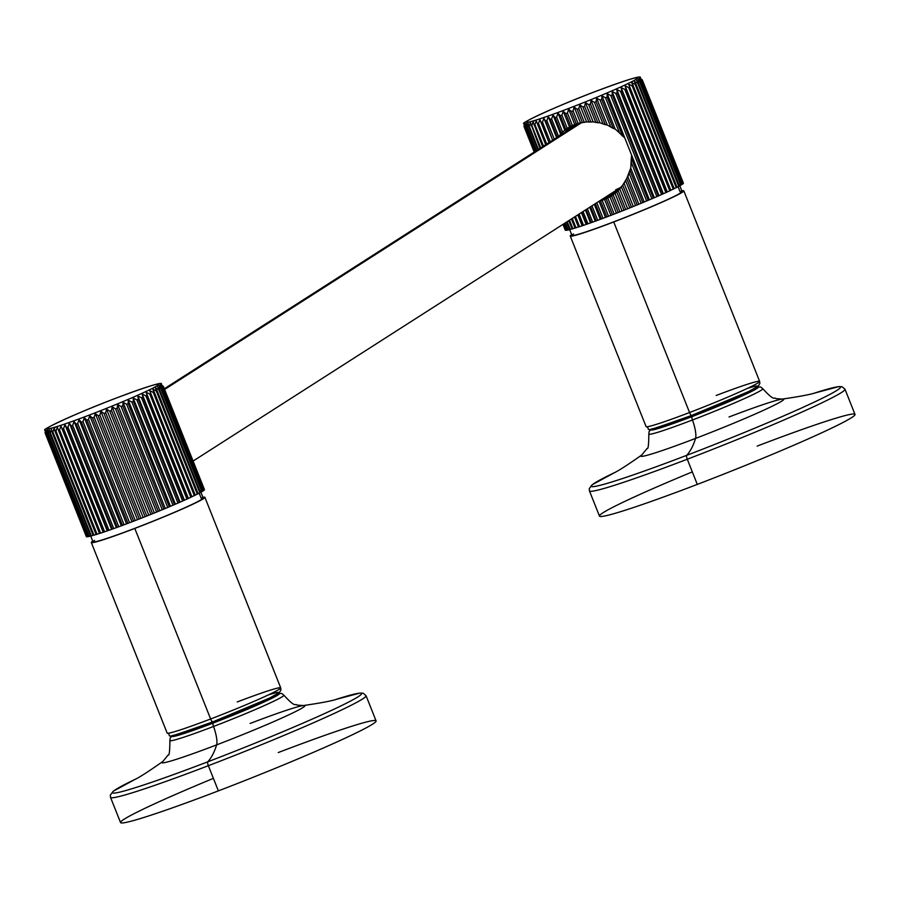 <?xml version="1.0" encoding="UTF-8"?>
<svg xmlns="http://www.w3.org/2000/svg" width="900" height="900" viewBox="0 0 900 900"><rect width="100%" height="100%" fill="white"/><g stroke="black" fill="none" stroke-linecap="round" stroke-linejoin="round"><path stroke-width="1.35" d="M568.856 108.371A59.895 3.026 -21.7 0 0 636.008 79.324A59.895 3.026 -21.7 0 0 594.934 91.688A59.895 3.026 -21.7 0 0 527.783 120.735A59.895 3.026 -21.7 0 0 568.856 108.371A3.667 0.934 69.1 0 0 568.642 109.17L567.439 113.04A63.562 3.217 158.3 0 1 565.796 113.659L563.231 111.218L561.938 115.11A63.562 3.217 158.3 0 1 560.351 115.706L558 113.175L556.639 117.079A63.562 3.217 158.3 0 1 555.12 117.63L553.005 114.998L551.599 118.913A63.562 3.217 158.3 0 1 550.17 119.419L548.28 116.696L546.863 120.589A63.562 3.217 158.3 0 1 545.535 121.061L543.892 118.226L542.475 122.108A63.562 3.217 158.3 0 1 541.26 122.524L539.865 119.599L538.481 123.446A63.562 3.217 158.3 0 1 537.39 123.806L536.254 120.78L534.926 124.594L536.254 120.78L545.715 144.72L537.39 123.806A63.562 3.217 -21.7 0 0 538.481 123.446L539.865 119.599L549.023 142.594L541.26 122.524A63.562 3.217 -21.7 0 0 542.475 122.108L543.892 118.226L552.668 140.265L545.535 121.061A63.562 3.217 -21.7 0 0 546.863 120.589L548.28 116.696L556.65 137.722L548.28 116.696L550.17 119.419L557.291 137.306L550.17 119.419A63.562 3.217 -21.7 0 0 551.599 118.913L553.005 114.998L560.666 134.269L558.911 136.271L560.666 134.269L553.005 114.998L555.12 117.63L561.364 133.312L560.666 134.269L561.364 133.312L555.12 117.63A63.562 3.217 -21.7 0 0 556.639 117.079L558 113.175L564.795 130.241L561.364 133.312L562.601 132.075L556.639 117.079L562.601 132.075L564.795 130.241L558 113.175L560.351 115.706L565.808 129.409L564.795 130.241L565.808 129.409L560.351 115.706A63.562 3.217 -21.7 0 0 561.938 115.11L563.231 111.218L569.509 127.001L565.808 129.409L567.225 128.419L561.938 115.11L567.225 128.419L569.509 127.001L563.231 111.218L565.796 113.659L570.836 126.326L569.509 127.001L570.836 126.326L565.796 113.659A63.562 3.217 -21.7 0 0 567.439 113.04L568.642 109.17A3.667 0.934 -110.9 0 1 568.856 108.371A59.895 3.026 -21.7 0 0 636.008 79.324A59.895 3.026 -21.7 0 0 594.934 91.688A3.667 0.934 69.1 0 0 594.934 91.688A59.895 3.026 -21.7 0 0 527.783 120.735A59.895 3.026 -21.7 0 0 568.856 108.371M570.251 236.047A61.11 3.094 -21.7 0 1 571.68 234.675A61.11 3.094 -21.7 0 0 613.732 221.963A61.11 3.094 -21.7 0 0 683.82 190.856A61.11 3.094 -21.7 0 0 681.84 190.834A61.11 3.094 -21.7 0 1 613.732 221.963L689.558 412.515L613.732 221.963A61.11 3.094 -21.7 0 1 570.251 236.047L646.076 426.6A61.11 3.094 -21.7 0 0 689.558 412.515A61.11 3.094 158.3 0 1 646.076 426.6C653.377 428.692 633.712 435.926 691.673 415.429A3.667 0.934 69.1 0 0 691.706 415.406A3.667 0.934 -110.9 0 1 691.673 415.429A3.667 0.934 -110.9 0 1 689.558 412.515A3.667 0.934 69.1 0 0 691.673 415.429L748.665 391.511L758.363 386.032L759.859 383.512L759.645 381.397A61.11 3.094 158.3 0 1 689.558 412.515A61.11 3.094 -21.7 0 0 759.645 381.397A61.11 3.094 -21.7 0 0 716.164 395.483M614.644 193.612A40.331 38.97 57.4 0 1 611.089 195.188A40.331 38.97 57.4 0 1 606.24 196.684A40.331 38.97 57.4 0 0 611.089 195.188L604.541 199.384L610.864 215.257L612.484 214.729A63.562 3.217 -21.7 0 0 614.16 214.088L618.21 212.513A63.562 3.217 -21.7 0 0 619.92 211.849L624.004 210.229A63.562 3.217 -21.7 0 0 625.714 209.554L629.798 207.922A63.562 3.217 -21.7 0 0 631.496 207.236L635.535 205.594A63.562 3.217 -21.7 0 0 637.2 204.907L641.16 203.276A63.562 3.217 -21.7 0 0 642.791 202.601L646.627 200.993A63.562 3.217 -21.7 0 0 648.202 200.329L651.881 198.765A63.562 3.217 -21.7 0 0 653.389 198.124L656.876 196.616A63.562 3.217 -21.7 0 0 658.283 195.998L661.545 194.558A63.562 3.217 -21.7 0 0 662.861 193.972L665.865 192.623A63.562 3.217 -21.7 0 0 667.058 192.071L669.78 190.822A63.562 3.217 -21.7 0 0 670.849 190.316L628.582 84.094L632.183 85.95L673.256 189.169A63.562 3.217 -21.7 0 0 674.19 188.708L631.665 82.586L635.186 84.465L676.26 187.684A63.562 3.217 -21.7 0 0 677.059 187.279L634.286 81.259L637.695 83.171L678.769 186.379A63.562 3.217 -21.7 0 0 679.41 186.041L638.336 82.823L636.39 80.111L639.686 82.058L680.76 185.276A63.562 3.217 -21.7 0 0 681.232 184.995L640.159 81.776L637.988 79.166L641.115 81.157L682.189 184.376A63.562 3.217 -21.7 0 0 682.515 184.151L641.441 80.933L639.034 78.424L642.004 80.471L683.077 183.69A63.562 3.217 -21.7 0 0 683.224 183.532L642.15 80.314L639.54 77.895L642.319 80.01L683.393 183.229A63.562 3.217 -21.7 0 0 683.381 183.127A63.562 3.217 158.3 0 1 683.381 183.139A63.562 3.217 158.3 0 1 683.393 183.229L642.319 80.01L639.54 77.895L642.15 80.314A63.562 3.217 158.3 0 1 642.004 80.471L639.034 78.424L641.441 80.933A63.562 3.217 158.3 0 1 641.115 81.157L637.988 79.166L640.159 81.776A63.562 3.217 158.3 0 1 639.686 82.058L636.39 80.111L638.336 82.823A63.562 3.217 158.3 0 1 637.695 83.171L634.286 81.259L635.985 84.071A63.562 3.217 158.3 0 1 635.186 84.465L631.665 82.586L633.116 85.5A63.562 3.217 158.3 0 1 632.183 85.95L628.582 84.094L629.775 87.097A63.562 3.217 158.3 0 1 628.706 87.604L669.78 190.822L667.058 192.071L625.984 88.864L667.26 191.846L625.039 85.759L628.706 87.604L625.039 85.759L625.984 88.864A63.562 3.217 158.3 0 1 624.791 89.404L665.865 192.623L662.861 193.972L621.788 90.765L663.311 193.646L621.09 87.559L624.791 89.404L621.09 87.559L621.788 90.765A63.562 3.217 158.3 0 1 620.471 91.35L661.545 194.558L658.283 195.998L617.209 92.79L616.759 89.483L658.98 195.581L616.759 89.483L620.471 91.35L616.759 89.483L617.209 92.79A63.562 3.217 158.3 0 1 615.803 93.397L656.876 196.616L653.389 198.124L612.315 94.916L612.101 91.519L654.322 197.618L612.101 91.519L615.803 93.397L612.101 91.519L612.315 94.916A63.562 3.217 158.3 0 1 610.808 95.558L651.881 198.765L648.202 200.329L631.316 157.894L631.609 155.115L649.361 199.744L607.151 93.645L610.808 95.558L607.151 93.645L607.129 97.121A63.562 3.217 158.3 0 1 605.554 97.785L601.954 95.839L601.717 99.394A63.562 3.217 158.3 0 1 600.086 100.069L596.576 98.066L596.126 101.7A63.562 3.217 158.3 0 1 594.461 102.375L591.053 100.328L590.423 104.017A63.562 3.217 158.3 0 1 588.724 104.704L585.439 102.589L584.64 106.335A63.562 3.217 158.3 0 1 582.93 107.021L579.803 104.828L578.846 108.63A63.562 3.217 158.3 0 1 577.136 109.294L574.189 107.032L573.086 110.869A63.562 3.217 158.3 0 1 571.41 111.521L568.642 109.17L574.751 124.526L572.423 125.573A40.331 38.97 -122.6 0 0 567.45 130.804A40.331 38.97 57.4 0 1 572.411 125.573L570.836 126.326L572.423 125.573L567.439 113.04L572.423 125.573L574.751 124.526L568.642 109.17L571.41 111.521L576.394 124.054L574.751 124.526L576.394 124.054L571.41 111.521A63.562 3.217 -21.7 0 0 573.086 110.869L574.189 107.032L580.466 122.805L576.394 124.054L578.126 123.536L573.086 110.869L578.126 123.536L580.466 122.805L574.189 107.032L577.136 109.294L582.435 122.591L580.466 122.805L582.435 122.591L577.136 109.294A63.562 3.217 -21.7 0 0 578.846 108.63L579.803 104.828L586.597 121.894L582.435 122.591L584.291 122.332L578.846 108.63L584.291 122.332L586.597 121.894L579.803 104.828L582.93 107.021L588.893 122.017L586.597 121.894L588.893 122.017L582.93 107.021A63.562 3.217 -21.7 0 0 584.64 106.335L585.439 102.589L593.111 121.86L588.893 122.017L590.884 122.017L584.64 106.335L590.884 122.017L593.111 121.86L585.439 102.589L588.724 104.704L595.766 122.4L593.111 121.86L595.766 122.4L588.724 104.704A63.562 3.217 -21.7 0 0 590.423 104.017L591.053 100.328L599.996 122.805L595.766 122.4L597.859 122.726L590.423 104.017L597.859 122.726L599.996 122.805L591.053 100.328L594.461 102.375L603.034 123.941L599.996 122.805L603.034 123.941L594.461 102.375A63.562 3.217 -21.7 0 0 596.126 101.7L596.576 98.066L607.286 124.987L603.034 123.941L605.273 124.661L596.126 101.7L605.273 124.661L607.286 124.987L596.576 98.066L600.086 100.069L610.83 127.046L607.286 124.987L610.83 127.046L600.086 100.069A63.562 3.217 -21.7 0 0 601.717 99.394L601.954 95.839L615.161 129.015L610.83 127.046L613.26 128.396L601.717 99.394L613.26 128.396L615.161 129.015L601.954 95.839L605.554 97.785L619.594 133.043L615.161 129.015L619.594 133.043L605.554 97.785A63.562 3.217 -21.7 0 0 607.129 97.121L607.151 93.645L624.701 137.745L619.594 133.043L622.665 136.159L607.129 97.121L622.665 136.159L624.701 137.745L631.609 155.115L631.316 157.894L648.202 200.329A63.562 3.217 158.3 0 1 646.627 200.993L642.791 202.601L629.899 170.19L630.765 168.221L644.175 201.926L630.765 168.221L631.249 162.338L646.627 200.993L631.249 162.338L631.316 157.894L630.765 168.221L629.899 170.19L642.791 202.601A63.562 3.217 158.3 0 1 641.16 203.276L637.2 204.907L626.715 178.537L627.874 176.715L638.798 204.165L627.874 176.715L629.077 172.901L641.16 203.276L629.077 172.901L629.899 170.19L626.715 178.537L637.2 204.907A63.562 3.217 158.3 0 1 635.535 205.594L631.496 207.236L622.699 185.13L624.116 183.42L633.274 206.415L624.116 183.42L625.601 180.63L635.535 205.594L625.601 180.63L626.715 178.537L622.699 185.13L631.496 207.236A63.562 3.217 158.3 0 1 629.798 207.922L625.714 209.554L618.12 190.463L619.785 188.888L627.66 208.676L619.785 188.888L621.394 186.817L629.798 207.922L621.394 186.817L622.699 185.13L618.12 190.463L625.714 209.554A63.562 3.217 158.3 0 1 624.004 210.229L619.92 211.849L613.114 194.737L615.026 193.331L622.024 210.926L615.026 193.331L616.68 191.835L624.004 210.229L616.68 191.835L618.12 190.463L613.114 194.737L619.92 211.849A63.562 3.217 158.3 0 1 618.21 212.513L614.16 214.088L607.77 198.011L609.919 196.819L616.399 213.12L609.919 196.819L611.572 195.806L618.21 212.513L611.572 195.806L613.114 194.737L607.77 198.011L614.16 214.088A63.562 3.217 158.3 0 1 612.484 214.729L608.512 216.248L610.864 215.257L604.541 199.384L606.139 198.799L612.484 214.729L606.139 198.799L607.77 198.011L604.541 199.384L611.089 195.188A40.331 38.97 57.4 0 0 614.644 193.612M565.054 132.334A40.331 38.97 57.4 0 1 571.129 126.18A40.331 38.97 57.4 0 0 565.054 132.334M615.735 192.713A40.331 38.97 57.4 0 1 613.485 193.657A40.331 38.97 57.4 0 1 608.625 195.154A40.331 38.97 -122.6 0 0 613.485 193.657A40.331 38.97 -122.6 0 0 615.735 192.713M616.286 192.206A40.331 38.97 57.4 0 1 614.812 192.803A40.331 38.97 57.4 0 1 609.964 194.299A40.331 38.97 57.4 0 0 614.812 192.803L613.485 193.657L614.812 192.803A40.331 38.97 57.4 0 0 616.286 192.206M568.789 129.949A40.331 38.97 57.4 0 1 573.199 125.201A40.331 38.97 57.4 0 0 568.789 129.949M617.332 191.227A40.331 38.97 57.4 0 1 617.209 191.273A40.331 38.97 57.4 0 1 612.36 192.769A40.331 38.97 -122.6 0 0 617.209 191.273A40.331 38.97 -122.6 0 0 617.332 191.227M571.174 128.419A40.331 38.97 57.4 0 1 574.639 124.571A40.331 38.97 -122.6 0 0 571.174 128.419M693.36 415.766A51.953 2.632 158.3 0 1 656.426 427.781A51.953 2.632 -21.7 0 0 693.36 415.766L693.011 414.911L693.36 415.766A51.953 2.632 -21.7 0 0 752.94 389.374A51.953 2.632 158.3 0 1 693.36 415.766M617.681 189.36L617.974 190.609L617.681 189.36M575.066 124.425L571.972 127.913A40.331 38.97 57.4 0 1 575.066 124.425M613.148 192.263L617.692 190.879A40.331 38.97 57.4 0 1 613.148 192.263M680.029 191.542A59.276 3.004 158.3 0 1 680.591 192.949A59.276 3.004 158.3 0 1 614.126 221.704A59.276 3.004 158.3 0 1 573.48 233.944M679.41 184.725L682.11 191.531A59.276 3.004 158.3 0 1 680.591 192.949L678.094 186.671L680.591 192.949A59.276 3.004 158.3 0 1 621.09 219.015A59.276 3.004 158.3 0 1 571.95 235.373L569.678 229.635M565.267 230.13A63.562 3.217 -21.7 0 0 565.279 230.153L562.972 224.37L565.279 230.153A63.562 3.217 158.3 0 1 565.267 230.141A63.562 3.217 158.3 0 1 565.267 230.13L562.972 224.37M565.515 230.299A63.562 3.217 -21.7 0 0 565.695 230.321L566.257 230.13L565.695 230.321L563.254 224.19L565.695 230.321A63.562 3.217 158.3 0 1 565.515 230.299L563.119 224.28L565.515 230.299M566.336 230.31A63.562 3.217 -21.7 0 0 566.674 230.265L567.641 229.928L566.674 230.265L564.053 223.672L566.674 230.265A63.562 3.217 158.3 0 1 566.336 230.31L563.76 223.864L566.336 230.31M567.709 230.096A63.562 3.217 -21.7 0 0 568.215 229.984L569.576 229.5L568.215 229.984L565.369 222.829L568.215 229.984A63.562 3.217 158.3 0 1 567.709 230.096L564.93 223.11L567.709 230.096M569.632 229.646A63.562 3.217 -21.7 0 0 570.296 229.477L572.029 228.847L570.296 229.477L567.191 221.67L570.296 229.477A63.562 3.217 158.3 0 1 569.632 229.646L566.606 222.041L569.632 229.646M572.085 228.982A63.562 3.217 -21.7 0 0 572.895 228.746L574.976 227.97L572.895 228.746L569.498 220.196L572.895 228.746A63.562 3.217 158.3 0 1 572.085 228.982L568.766 220.657L572.085 228.982M575.033 228.105A63.562 3.217 -21.7 0 0 576 227.812L578.408 226.89L576 227.812L572.265 218.419L576 227.812A63.562 3.217 158.3 0 1 575.033 228.105L571.399 218.97L575.033 228.105M578.464 227.025A63.562 3.217 -21.7 0 0 579.555 226.665L582.334 225.743A63.562 3.217 -21.7 0 0 583.549 225.326L586.609 224.269A63.562 3.217 -21.7 0 0 587.936 223.808L591.244 222.638A63.562 3.217 -21.7 0 0 592.673 222.12L596.194 220.849A63.562 3.217 -21.7 0 0 597.712 220.297L601.425 218.925A63.562 3.217 -21.7 0 0 603.011 218.329L606.87 216.877A63.562 3.217 -21.7 0 0 608.512 216.248L602.168 200.317L604.541 199.384L602.168 200.317L608.512 216.248A63.562 3.217 158.3 0 1 606.87 216.877L603.011 218.329L596.801 202.725L603.011 218.329A63.562 3.217 158.3 0 1 601.425 218.925L597.712 220.297L591.952 205.819L597.712 220.297A63.562 3.217 158.3 0 1 596.194 220.849L592.673 222.12L587.351 208.766L592.673 222.12A63.562 3.217 158.3 0 1 591.244 222.638L587.936 223.808L583.043 211.523L587.936 223.808A63.562 3.217 158.3 0 1 586.609 224.269L583.549 225.326L579.071 214.065L583.549 225.326A63.562 3.217 158.3 0 1 582.334 225.743L579.555 226.665L575.46 216.371L579.555 226.665A63.562 3.217 158.3 0 1 578.464 227.025L574.481 217.001L578.464 227.025M670.804 190.181L673.256 189.169L670.804 190.181M674.145 188.572L676.26 187.684L674.145 188.572M677.002 187.144L678.769 186.379L677.002 187.144M679.354 185.884L680.76 185.276L679.354 185.884M681.176 184.826L682.189 184.376L681.176 184.826M682.447 183.982L683.077 183.69L682.447 183.982M747.169 388.507A57.454 2.902 158.3 0 1 748.71 391.478A57.454 2.902 158.3 0 1 691.706 415.406M534.206 152.078L524.205 126.945L524.722 123.514L524.441 127.08L534.352 151.987L524.441 127.08L524.722 123.514L524.205 126.945L534.206 152.078L524.194 126.934A63.562 3.217 -21.7 0 0 524.205 126.945L524.126 124.279M534.488 151.898L524.621 127.114L525.33 123.604L525.251 127.091L534.994 151.571L525.251 127.091L525.33 123.604L524.621 127.114A63.562 3.217 158.3 0 1 524.441 127.08A63.562 3.217 -21.7 0 0 524.621 127.114L534.488 151.898M535.286 151.391L525.6 127.058L526.477 123.469L526.635 126.877L536.164 150.829L526.635 126.877L526.477 123.469L525.6 127.058A63.562 3.217 158.3 0 1 525.251 127.091A63.562 3.217 -21.7 0 0 525.6 127.058L535.286 151.391M536.602 150.547L527.141 126.776L528.165 123.12L528.559 126.439L537.84 149.76L528.559 126.439L528.165 123.12L527.141 126.776A63.562 3.217 158.3 0 1 526.635 126.877A63.562 3.217 -21.7 0 0 527.141 126.776L536.602 150.547M538.425 149.377L529.222 126.259L530.37 122.546L540 148.376L530.37 122.546L529.222 126.259A63.562 3.217 158.3 0 1 528.559 126.439A63.562 3.217 -21.7 0 0 529.222 126.259L538.425 149.377M540.731 147.904L531.821 125.539L533.07 121.759L542.632 146.689L533.07 121.759L531.821 125.539A63.562 3.217 158.3 0 1 531.011 125.775A63.562 3.217 -21.7 0 0 531.821 125.539L540.731 147.904M543.499 146.138L534.926 124.594A63.562 3.217 158.3 0 1 533.959 124.897A63.562 3.217 -21.7 0 0 534.926 124.594L543.499 146.138M577.789 214.886L582.086 225.686L577.789 214.886M581.434 212.558L586.114 224.325L581.434 212.558M585.416 210.004L590.501 222.784L585.416 210.004M589.714 207.259L595.226 221.096L589.714 207.259M594.281 204.334L600.221 219.263L594.281 204.334M599.062 201.274L605.452 217.316L599.062 201.274M642.308 79.92L639.484 77.591L642.308 79.92A63.562 3.217 158.3 0 1 642.319 80.01A63.562 3.217 -21.7 0 0 642.308 79.931L683.381 183.127L642.308 79.931M577.969 214.774L582.334 225.743L577.969 214.774M581.839 212.299L586.609 224.269L581.839 212.299M586.058 209.599L591.244 222.638L586.058 209.599M590.569 206.708L596.194 220.849L590.569 206.708M595.35 203.648L601.425 218.925L595.35 203.648M599.591 200.936L600.48 200.812L606.87 216.877L600.48 200.812L602.168 200.317L599.591 200.936M523.991 126.157L524.678 123.199M640.204 77.794C642.521 74.914 627.446 79.538 594.979 91.665A3.667 0.934 -110.9 0 1 594.979 91.665C551.666 108 517.05 125.01 524.498 123.457M621.214 187.076A38.194 36.9 57.4 0 1 615.758 189.72M575.37 126.619A38.194 36.9 57.4 0 1 579.645 123.052M164.599 389.475L581.524 122.681L164.599 389.475M89.933 414.832A59.895 3.026 -21.7 0 0 157.084 385.785A59.895 3.026 -21.7 0 0 116.01 398.149A59.895 3.026 -21.7 0 0 48.859 427.196A59.895 3.026 -21.7 0 0 89.933 414.832A3.667 0.934 69.1 0 0 89.719 415.631L131.929 521.73L133.56 521.201A63.562 3.217 -21.7 0 0 135.236 520.549L139.286 518.974A63.562 3.217 -21.7 0 0 140.985 518.31L145.08 516.701A63.562 3.217 -21.7 0 0 146.779 516.026L150.862 514.384A63.562 3.217 -21.7 0 0 152.561 513.709L156.6 512.066A63.562 3.217 -21.7 0 0 158.276 511.38L162.236 509.749A63.562 3.217 -21.7 0 0 163.868 509.074L167.704 507.465A63.562 3.217 -21.7 0 0 169.279 506.801L172.958 505.238A63.562 3.217 -21.7 0 0 174.454 504.596L177.941 503.089A63.562 3.217 -21.7 0 0 179.359 502.47L182.621 501.03A63.562 3.217 -21.7 0 0 183.926 500.445L186.93 499.095A63.562 3.217 -21.7 0 0 188.134 498.544L190.856 497.284A63.562 3.217 -21.7 0 0 191.925 496.789L149.648 390.566L153.259 392.423L194.333 495.63A63.562 3.217 -21.7 0 0 195.266 495.18L152.741 389.059L156.263 390.938L197.336 494.156A63.562 3.217 -21.7 0 0 198.124 493.751L155.351 387.731L158.771 389.632L199.845 492.851A63.562 3.217 -21.7 0 0 200.486 492.502L159.412 389.295L157.466 386.584L160.751 388.53L201.825 491.749A63.562 3.217 -21.7 0 0 202.309 491.456L161.235 388.249L159.053 385.639L162.191 387.63L203.265 490.849A63.562 3.217 -21.7 0 0 203.58 490.624L162.506 387.405L160.11 384.896L163.069 386.944L204.143 490.162A63.562 3.217 -21.7 0 0 204.3 490.005L163.226 386.786L160.605 384.368L163.395 386.483L204.469 489.69A63.562 3.217 -21.7 0 0 204.446 489.6A63.562 3.217 158.3 0 1 204.458 489.611A63.562 3.217 158.3 0 1 204.469 489.69L163.395 386.483L160.605 384.368L163.226 386.786A63.562 3.217 158.3 0 1 163.069 386.944L160.11 384.896L162.506 387.405A63.562 3.217 158.3 0 1 162.191 387.63L159.053 385.639L161.235 388.249A63.562 3.217 158.3 0 1 160.751 388.53L157.466 386.584L159.412 389.295A63.562 3.217 158.3 0 1 158.771 389.632L155.351 387.731L157.05 390.532A63.562 3.217 158.3 0 1 156.263 390.938L152.741 389.059L154.192 391.961A63.562 3.217 158.3 0 1 153.259 392.423L149.648 390.566L150.851 393.57A63.562 3.217 158.3 0 1 149.782 394.076L190.856 497.284L188.134 498.544L147.06 395.325L188.336 498.319L146.115 392.22L149.782 394.076L146.115 392.22L147.06 395.325A63.562 3.217 158.3 0 1 145.856 395.876L186.93 499.095L183.926 500.445L142.852 397.226L184.376 500.119L142.155 394.031L145.856 395.876L142.155 394.031L142.852 397.226A63.562 3.217 158.3 0 1 141.547 397.811L182.621 501.03L179.359 502.47L138.285 399.251L137.835 395.955L180.056 502.054L137.835 395.955L141.547 397.811L137.835 395.955L138.285 399.251A63.562 3.217 158.3 0 1 136.868 399.87L177.941 503.089L174.454 504.596L133.38 401.377L133.166 397.991L175.388 504.09L133.166 397.991L136.868 399.87L133.166 397.991L133.38 401.377A63.562 3.217 158.3 0 1 131.884 402.019L172.958 505.238L169.279 506.801L128.205 403.594L128.216 400.118L170.438 506.205L128.216 400.118L131.884 402.019L128.216 400.118L128.205 403.594A63.562 3.217 158.3 0 1 126.63 404.246L167.704 507.465L163.868 509.074L122.794 405.855L123.03 402.3L165.251 508.399L123.03 402.3L126.63 404.246L123.03 402.3L122.794 405.855A63.562 3.217 158.3 0 1 121.163 406.53L162.236 509.749L158.276 511.38L117.203 408.161L117.641 404.539L159.862 510.626L117.641 404.539L121.163 406.53L117.641 404.539L117.203 408.161A63.562 3.217 158.3 0 1 115.526 408.848L156.6 512.066L152.561 513.709L111.487 410.49L112.117 406.8L154.339 512.887L112.117 406.8L115.526 408.848L112.117 406.8L111.487 410.49A63.562 3.217 158.3 0 1 109.789 411.176L150.862 514.384L146.779 516.026L105.705 412.808L106.515 409.061L148.736 515.149L106.515 409.061L109.789 411.176L106.515 409.061L105.705 412.808A63.562 3.217 158.3 0 1 104.006 413.483L145.08 516.701L140.985 518.31L99.911 415.103L100.879 411.3L143.089 517.387L100.879 411.3L104.006 413.483L100.879 411.3L99.911 415.103A63.562 3.217 158.3 0 1 98.212 415.766L139.286 518.974L135.236 520.549L94.163 417.341L95.254 413.494L137.475 519.592L95.254 413.494L98.212 415.766L95.254 413.494L94.163 417.341A63.562 3.217 158.3 0 1 92.486 417.983L133.56 521.201L129.578 522.72L131.929 521.73L89.719 415.631L92.486 417.983L89.719 415.631L88.504 419.501L89.719 415.631A3.667 0.934 -110.9 0 1 89.933 414.832A59.895 3.026 -21.7 0 0 157.084 385.785A59.895 3.026 -21.7 0 0 116.01 398.149A59.895 3.026 -21.7 0 0 48.859 427.196A59.895 3.026 -21.7 0 0 89.933 414.832M91.316 542.52A61.11 3.094 -21.7 0 1 92.745 541.136A61.11 3.094 -21.7 0 0 134.797 528.435A61.11 3.094 -21.7 0 0 204.885 497.317A61.11 3.094 -21.7 0 0 202.905 497.295A61.11 3.094 -21.7 0 1 134.797 528.435L210.634 718.976L134.797 528.435A61.11 3.094 -21.7 0 1 91.316 542.52L167.153 733.061A61.11 3.094 -21.7 0 0 210.634 718.976A61.11 3.094 158.3 0 1 167.153 733.061C174.442 735.165 154.789 742.399 212.737 721.89A3.667 0.934 69.1 0 0 212.782 721.867A3.667 0.934 -110.9 0 1 212.737 721.89A3.667 0.934 -110.9 0 1 210.634 718.976A3.667 0.934 69.1 0 0 212.737 721.89L269.73 697.984L279.428 692.505L280.924 689.985L280.721 687.87A61.11 3.094 158.3 0 1 210.634 718.976A61.11 3.094 -21.7 0 0 280.721 687.87A61.11 3.094 -21.7 0 0 237.24 701.955M214.436 722.239A51.953 2.632 158.3 0 1 177.502 734.254A51.953 2.632 -21.7 0 0 214.436 722.239L214.088 721.373L214.436 722.239A51.953 2.632 -21.7 0 0 274.016 695.846A51.953 2.632 158.3 0 1 214.436 722.239M201.105 498.004A59.276 3.004 158.3 0 1 201.667 499.421A59.276 3.004 158.3 0 1 135.203 528.176A59.276 3.004 158.3 0 1 94.545 540.416M200.475 491.197L203.186 498.004A59.276 3.004 158.3 0 1 201.667 499.421L199.17 493.144L201.667 499.421A59.276 3.004 158.3 0 1 142.155 525.488A59.276 3.004 158.3 0 1 93.026 541.834L90.742 536.108A63.562 3.217 -21.7 0 0 91.373 535.95L93.094 535.309L91.373 535.95L50.299 432.731L51.446 429.019L52.076 432.236L93.15 535.455A63.562 3.217 -21.7 0 0 93.971 535.219L96.052 534.442L93.971 535.219L52.898 432L54.146 428.231L96.109 534.577A63.562 3.217 -21.7 0 0 97.065 534.274L99.484 533.363L97.065 534.274L55.991 431.066L57.319 427.241L99.529 533.486A63.562 3.217 -21.7 0 0 100.631 533.137L103.399 532.204A63.562 3.217 -21.7 0 0 104.625 531.799L107.674 530.741A63.562 3.217 -21.7 0 0 109.013 530.28L112.309 529.11A63.562 3.217 -21.7 0 0 113.737 528.592L117.27 527.31A63.562 3.217 -21.7 0 0 118.789 526.759L122.49 525.386A63.562 3.217 -21.7 0 0 124.076 524.801L127.946 523.339A63.562 3.217 -21.7 0 0 129.578 522.72L88.504 419.501A63.562 3.217 158.3 0 1 86.873 420.131L127.946 523.339L124.076 524.801L83.002 421.582L84.308 417.69L126.517 523.778L84.308 417.69L86.873 420.131L84.308 417.69L83.002 421.582A63.562 3.217 158.3 0 1 81.416 422.179L122.49 525.386L118.789 526.759L77.704 423.551L79.076 419.636L121.286 525.735L79.076 419.636L81.416 422.179L79.076 419.636L77.704 423.551A63.562 3.217 158.3 0 1 76.196 424.103L117.27 527.31L113.737 528.592L72.664 425.374L74.07 421.47L116.291 527.569L74.07 421.47L76.196 424.103L74.07 421.47L72.664 425.374A63.562 3.217 158.3 0 1 71.235 425.891L112.309 529.11L109.013 530.28L67.939 427.061L69.356 423.157L111.578 529.256L69.356 423.157L71.235 425.891L69.356 423.157L67.939 427.061A63.562 3.217 158.3 0 1 66.6 427.522L107.674 530.741L104.625 531.799L63.551 428.58L64.969 424.699L107.179 530.786L66.6 427.522L64.969 424.699L63.551 428.58A63.562 3.217 158.3 0 1 62.325 428.996L103.399 532.204L100.631 533.137L59.557 429.919L60.941 426.06L103.163 532.159L62.325 428.996L60.941 426.06L59.557 429.919A63.562 3.217 158.3 0 1 58.455 430.279L57.319 427.241L55.991 431.066A63.562 3.217 158.3 0 1 55.035 431.359L54.146 428.231L52.898 432A63.562 3.217 158.3 0 1 52.076 432.236L51.446 429.019L50.299 432.731A63.562 3.217 158.3 0 1 49.635 432.9L90.709 536.119L49.635 432.9L49.241 429.581L49.635 432.9A63.562 3.217 -21.7 0 0 50.299 432.731L91.373 535.95A63.562 3.217 158.3 0 1 90.709 536.119M86.344 536.602A63.562 3.217 -21.7 0 0 86.344 536.625L45.27 433.406L45.799 429.986L45.506 433.553L86.58 536.771A63.562 3.217 -21.7 0 0 86.771 536.794L87.334 536.602L86.771 536.794L45.697 433.586L46.406 430.076L46.328 433.564L87.401 536.783A63.562 3.217 -21.7 0 0 87.75 536.738L88.718 536.4L87.75 536.738L46.676 433.53L47.554 429.941L47.711 433.35L88.785 536.558A63.562 3.217 -21.7 0 0 89.291 536.456L90.641 535.972L89.291 536.456L48.218 433.238L49.241 429.581L48.218 433.238A63.562 3.217 158.3 0 1 47.711 433.35L47.554 429.941L46.676 433.53A63.562 3.217 158.3 0 1 46.328 433.564L46.406 430.076L45.697 433.586A63.562 3.217 158.3 0 1 45.506 433.553L45.799 429.986L45.27 433.406L86.344 536.625A63.562 3.217 158.3 0 1 86.344 536.614A63.562 3.217 158.3 0 1 86.344 536.602L45.27 433.395A63.562 3.217 -21.7 0 0 45.27 433.406L45.203 430.751M191.869 496.654L194.333 495.63L191.869 496.654M195.21 495.045L197.336 494.156L195.21 495.045M198.079 493.605L199.845 492.851L198.079 493.605M200.43 492.356L201.825 491.749L200.43 492.356M202.241 491.299L203.265 490.849L202.241 491.299M203.513 490.444L204.143 490.162L203.513 490.444M268.234 694.969A57.454 2.902 158.3 0 1 269.786 697.95A57.454 2.902 158.3 0 1 212.782 721.867M163.373 386.392L160.56 384.053L163.373 386.392A63.562 3.217 158.3 0 1 163.395 386.483A63.562 3.217 -21.7 0 0 163.384 386.392L204.446 489.6L163.384 386.392M161.28 384.266C163.586 381.386 148.511 386.01 116.055 398.126A3.667 0.934 69.1 0 0 116.01 398.149A3.667 0.934 -110.9 0 1 116.055 398.126C72.742 414.473 38.126 431.483 45.574 429.93M45.056 432.619L45.742 429.671M278.246 752.558A137.509 6.952 158.3 0 1 372.544 724.174A137.509 6.952 158.3 0 1 218.374 790.875A137.509 6.952 158.3 0 1 120.544 822.555A137.509 6.952 158.3 0 1 213.401 778.365M335.475 699.581A134.111 6.784 -21.7 0 1 341.584 705.589A134.111 6.784 -21.7 0 1 207.743 761.827A134.111 6.784 -21.7 0 0 341.584 705.589A134.111 6.784 -21.7 0 0 335.475 699.581L359.944 693.067L363.173 693.214L366.053 695.7A137.509 6.952 158.3 0 1 208.361 765.697A3.667 0.934 -110.9 0 1 207.743 761.827A305.572 77.445 69.1 0 0 216.619 744.896A305.572 77.445 -110.9 0 1 207.743 761.827A134.111 6.784 -21.7 0 1 135.416 779.197A134.111 6.784 -21.7 0 0 207.743 761.827A3.667 0.934 69.1 0 0 208.361 765.697A137.509 6.952 -21.7 0 0 366.053 695.7L376.076 720.877A137.509 6.952 158.3 0 1 218.374 790.875L208.361 765.697A137.509 6.952 158.3 0 1 110.531 797.389A137.509 6.952 -21.7 0 0 208.361 765.697L218.374 790.875A137.509 6.952 158.3 0 1 120.544 822.555L110.531 797.389L110.306 795.139L113.153 791.28L135.428 779.186M250.121 723.454A76.95 3.893 158.3 0 1 303.311 705.544A76.95 3.893 158.3 0 1 216.619 744.896A76.95 3.893 158.3 0 1 162.877 761.434A76.95 3.893 -21.7 0 0 216.619 744.896A21.386 5.423 69.1 0 0 213.547 726.457A61.346 3.105 158.3 0 1 169.886 740.565C169.819 751.129 169.256 755.921 168.165 754.965L162.877 761.434C148.849 771.334 139.275 777.476 134.168 779.861M278.213 693.439L281.801 693.495L283.882 695.205A61.346 3.105 158.3 0 1 213.547 726.457A21.386 5.423 -110.9 0 1 216.619 744.896A76.95 3.893 -21.7 0 0 303.311 705.544C320.31 703.102 331.481 700.988 336.848 699.21M303.311 705.544L297.09 705.094C294.851 703.024 296.314 708.874 283.882 695.205A61.346 3.105 158.3 0 1 213.547 726.457A3.667 0.934 -110.9 0 1 213.176 723.049A57.712 2.925 -21.7 0 0 278.021 693.562A57.712 2.925 158.3 0 1 213.176 723.049A57.712 2.925 158.3 0 1 173.014 735.345A57.712 2.925 -21.7 0 0 213.176 723.049A3.667 0.934 69.1 0 0 213.547 726.457A61.346 3.105 158.3 0 1 169.886 740.565L170.224 737.91L172.8 735.379M757.17 446.096A137.509 6.952 158.3 0 1 851.467 417.713A137.509 6.952 158.3 0 1 697.298 484.402A137.509 6.952 158.3 0 1 599.467 516.094A137.509 6.952 158.3 0 1 692.325 471.892M729.045 416.981A76.95 3.893 158.3 0 1 782.246 399.082A76.95 3.893 158.3 0 1 695.543 438.424A305.572 77.445 -110.9 0 1 686.678 455.355A3.667 0.934 69.1 0 0 687.285 459.225A137.509 6.952 -21.7 0 0 844.988 389.228L855 414.405A137.509 6.952 158.3 0 1 697.298 484.402L687.285 459.225A137.509 6.952 158.3 0 1 589.455 490.916A137.509 6.952 -21.7 0 0 687.285 459.225L697.298 484.402A137.509 6.952 158.3 0 1 599.467 516.094L589.455 490.916L589.241 488.666L592.087 484.808L614.351 472.725A134.111 6.784 -21.7 0 0 686.678 455.355A305.572 77.445 69.1 0 0 695.543 438.424A76.95 3.893 158.3 0 1 641.812 454.961A76.95 3.893 -21.7 0 0 695.543 438.424A21.386 5.423 69.1 0 0 692.471 419.985A61.346 3.105 158.3 0 1 648.821 434.104C648.754 444.656 648.18 449.46 647.1 448.493L641.812 454.961C627.784 464.861 618.21 471.004 613.091 473.4M814.387 393.12L838.867 386.595L842.107 386.741L844.988 389.228A137.509 6.952 158.3 0 1 687.285 459.225A3.667 0.934 -110.9 0 1 686.678 455.355A134.111 6.784 -21.7 0 0 820.519 399.127A134.111 6.784 -21.7 0 0 814.399 393.12A134.111 6.784 -21.7 0 1 820.519 399.127A134.111 6.784 -21.7 0 1 686.678 455.355A134.111 6.784 -21.7 0 1 614.34 472.725M757.136 386.966L760.725 387.022L762.806 388.733A61.346 3.105 158.3 0 1 692.471 419.985A21.386 5.423 -110.9 0 1 695.543 438.424A76.95 3.893 -21.7 0 0 782.246 399.082C799.234 396.63 810.405 394.515 815.771 392.738M782.246 399.082L776.014 398.621C773.786 396.562 775.238 402.401 762.806 388.733A61.346 3.105 158.3 0 1 692.471 419.985A3.667 0.934 -110.9 0 1 692.1 416.576A57.712 2.925 -21.7 0 0 756.956 387.09A57.712 2.925 158.3 0 1 692.1 416.576A57.712 2.925 158.3 0 1 651.938 428.873A57.712 2.925 -21.7 0 0 692.1 416.576A3.667 0.934 69.1 0 0 692.471 419.985A61.346 3.105 158.3 0 1 648.821 434.104L649.148 431.438L651.724 428.918M546.694 144.09L538.481 123.446L546.694 144.09M550.305 141.784L542.475 122.108L550.305 141.784M554.276 139.23L546.863 120.589L554.276 139.23M558.585 136.474L551.599 118.913L558.585 136.474M612.315 94.916L653.389 198.124A63.562 3.217 158.3 0 1 651.881 198.765L610.808 95.558A63.562 3.217 -21.7 0 0 612.315 94.916M617.209 92.79L658.283 195.998A63.562 3.217 158.3 0 1 656.876 196.616L615.803 93.397A63.562 3.217 -21.7 0 0 617.209 92.79M621.788 90.765L662.861 193.972A63.562 3.217 158.3 0 1 661.545 194.558L620.471 91.35A63.562 3.217 -21.7 0 0 621.788 90.765M625.984 88.864L667.058 192.071A63.562 3.217 158.3 0 1 665.865 192.623L624.791 89.404A63.562 3.217 -21.7 0 0 625.984 88.864M629.775 87.097L670.849 190.316A63.562 3.217 158.3 0 1 669.78 190.822L628.706 87.604A63.562 3.217 -21.7 0 0 629.775 87.097M633.116 85.5L674.19 188.708A63.562 3.217 158.3 0 1 673.256 189.169L632.183 85.95A63.562 3.217 -21.7 0 0 633.116 85.5M635.985 84.071L677.059 187.279A63.562 3.217 158.3 0 1 676.26 187.684L635.186 84.465A63.562 3.217 -21.7 0 0 635.985 84.071M638.336 82.823L679.41 186.041A63.562 3.217 158.3 0 1 678.769 186.379L637.695 83.171A63.562 3.217 -21.7 0 0 638.336 82.823M640.159 81.776L681.232 184.995A63.562 3.217 158.3 0 1 680.76 185.276L639.686 82.058A63.562 3.217 -21.7 0 0 640.159 81.776M641.441 80.933L682.515 184.151A63.562 3.217 158.3 0 1 682.189 184.376L641.115 81.157A63.562 3.217 -21.7 0 0 641.441 80.933M642.15 80.314L683.224 183.532A63.562 3.217 158.3 0 1 683.077 183.69L642.004 80.471A63.562 3.217 -21.7 0 0 642.15 80.314M632.216 82.069A63.562 3.217 -21.7 0 0 631.575 82.26M534.319 120.904A63.562 3.217 -21.7 0 0 533.632 121.241M45.697 433.586L86.771 536.794A63.562 3.217 158.3 0 1 86.58 536.771L45.506 433.553A63.562 3.217 -21.7 0 0 45.697 433.586M46.676 433.53L87.75 536.738A63.562 3.217 158.3 0 1 87.401 536.783L46.328 433.564A63.562 3.217 -21.7 0 0 46.676 433.53M48.218 433.238L89.291 536.456A63.562 3.217 158.3 0 1 88.785 536.558L47.711 433.35A63.562 3.217 -21.7 0 0 48.218 433.238M52.898 432L93.971 535.219A63.562 3.217 158.3 0 1 93.15 535.455L52.076 432.236A63.562 3.217 -21.7 0 0 52.898 432M55.991 431.066L97.065 534.274A63.562 3.217 158.3 0 1 96.109 534.577L55.035 431.359A63.562 3.217 -21.7 0 0 55.991 431.066M59.557 429.919L100.631 533.137A63.562 3.217 158.3 0 1 99.529 533.486L58.455 430.279A63.562 3.217 -21.7 0 0 59.557 429.919M63.551 428.58L104.625 531.799A63.562 3.217 158.3 0 1 103.399 532.204L62.325 428.996A63.562 3.217 -21.7 0 0 63.551 428.58M67.939 427.061L109.013 530.28A63.562 3.217 158.3 0 1 107.674 530.741L66.6 427.522A63.562 3.217 -21.7 0 0 67.939 427.061M72.664 425.374L113.737 528.592A63.562 3.217 158.3 0 1 112.309 529.11L71.235 425.891A63.562 3.217 -21.7 0 0 72.664 425.374M77.704 423.551L118.789 526.759A63.562 3.217 158.3 0 1 117.27 527.31L76.196 424.103A63.562 3.217 -21.7 0 0 77.704 423.551M83.002 421.582L124.076 524.801A63.562 3.217 158.3 0 1 122.49 525.386L81.416 422.179A63.562 3.217 -21.7 0 0 83.002 421.582M88.504 419.501L129.578 522.72A63.562 3.217 158.3 0 1 127.946 523.339L86.873 420.131A63.562 3.217 -21.7 0 0 88.504 419.501M94.163 417.341L135.236 520.549A63.562 3.217 158.3 0 1 133.56 521.201L92.486 417.983A63.562 3.217 -21.7 0 0 94.163 417.341M99.911 415.103L140.985 518.31A63.562 3.217 158.3 0 1 139.286 518.974L98.212 415.766A63.562 3.217 -21.7 0 0 99.911 415.103M105.705 412.808L146.779 516.026A63.562 3.217 158.3 0 1 145.08 516.701L104.006 413.483A63.562 3.217 -21.7 0 0 105.705 412.808M111.487 410.49L152.561 513.709A63.562 3.217 158.3 0 1 150.862 514.384L109.789 411.176A63.562 3.217 -21.7 0 0 111.487 410.49M117.203 408.161L158.276 511.38A63.562 3.217 158.3 0 1 156.6 512.066L115.526 408.848A63.562 3.217 -21.7 0 0 117.203 408.161M122.794 405.855L163.868 509.074A63.562 3.217 158.3 0 1 162.236 509.749L121.163 406.53A63.562 3.217 -21.7 0 0 122.794 405.855M128.205 403.594L169.279 506.801A63.562 3.217 158.3 0 1 167.704 507.465L126.63 404.246A63.562 3.217 -21.7 0 0 128.205 403.594M133.38 401.377L174.454 504.596A63.562 3.217 158.3 0 1 172.958 505.238L131.884 402.019A63.562 3.217 -21.7 0 0 133.38 401.377M138.285 399.251L179.359 502.47A63.562 3.217 158.3 0 1 177.941 503.089L136.868 399.87A63.562 3.217 -21.7 0 0 138.285 399.251M142.852 397.226L183.926 500.445A63.562 3.217 158.3 0 1 182.621 501.03L141.547 397.811A63.562 3.217 -21.7 0 0 142.852 397.226M147.06 395.325L188.134 498.544A63.562 3.217 158.3 0 1 186.93 499.095L145.856 395.876A63.562 3.217 -21.7 0 0 147.06 395.325M150.851 393.57L191.925 496.789A63.562 3.217 158.3 0 1 190.856 497.284L149.782 394.076A63.562 3.217 -21.7 0 0 150.851 393.57M154.192 391.961L195.266 495.18A63.562 3.217 158.3 0 1 194.333 495.63L153.259 392.423A63.562 3.217 -21.7 0 0 154.192 391.961M157.05 390.532L198.124 493.751A63.562 3.217 158.3 0 1 197.336 494.156L156.263 390.938A63.562 3.217 -21.7 0 0 157.05 390.532M159.412 389.295L200.486 492.502A63.562 3.217 158.3 0 1 199.845 492.851L158.771 389.632A63.562 3.217 -21.7 0 0 159.412 389.295M161.235 388.249L202.309 491.456A63.562 3.217 158.3 0 1 201.825 491.749L160.751 388.53A63.562 3.217 -21.7 0 0 161.235 388.249M162.506 387.405L203.58 490.624A63.562 3.217 158.3 0 1 203.265 490.849L162.191 387.63A63.562 3.217 -21.7 0 0 162.506 387.405M163.226 386.786L204.3 490.005A63.562 3.217 158.3 0 1 204.143 490.162L163.069 386.944A63.562 3.217 -21.7 0 0 163.226 386.786M153.292 388.53A63.562 3.217 -21.7 0 0 152.651 388.733M55.395 427.376A63.562 3.217 -21.7 0 0 54.697 427.714M683.82 190.856L759.645 381.397M193.095 461.059L621.18 187.121M164.317 388.766L579.499 123.097M204.885 497.317L280.721 687.87"/></g></svg>
